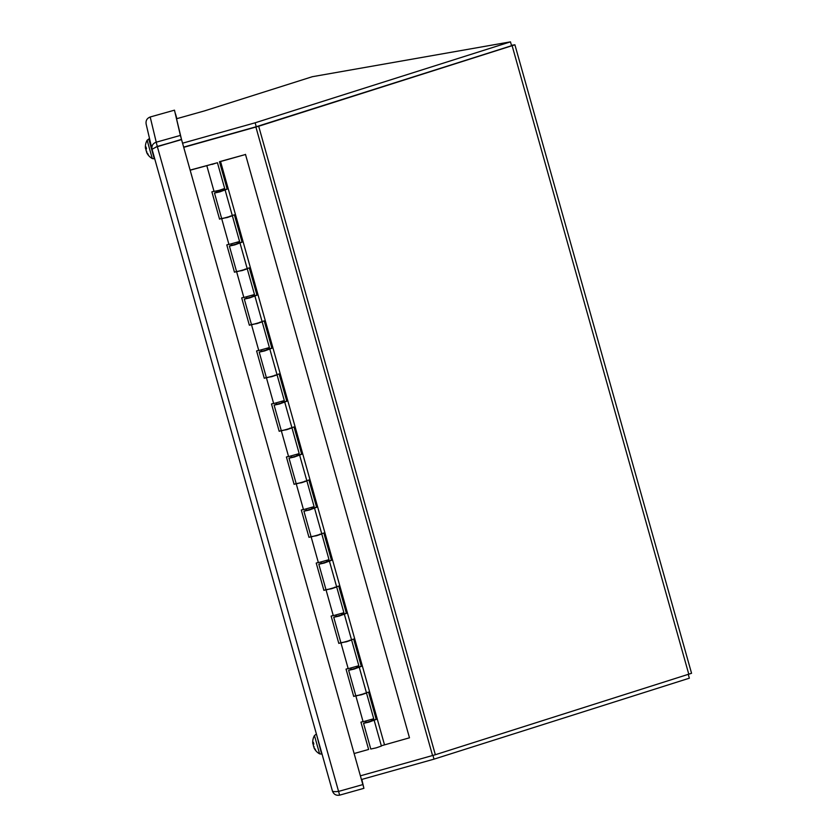 <?xml version="1.0" encoding="UTF-8"?>
<svg xmlns="http://www.w3.org/2000/svg" width="837" height="837" viewBox="0 0 837 837"><rect width="100%" height="100%" fill="white"/><g stroke="black" fill="none" stroke-linecap="round" stroke-linejoin="round"><path stroke-width="1.26" d="M183.732 147.343L258.685 126.241L514.901 44.8L691.561 673.293L435.345 754.733L360.391 775.836M256.666 126.596L510.968 45.909M514.901 44.8L511.459 45.324M155.619 147.228L181.493 139.381L180.384 135.416L156.09 142.238C152.784 143.493 151.445 145.847 152.052 149.289L157.262 146.433L181.545 139.601L362.85 784.593L338.556 791.415C335.009 791.812 332.969 791.687 332.435 791.049C333.733 794.365 336.129 795.736 339.623 795.15L363.907 788.328L361.825 779.425M146.182 124.242C145.565 120.727 146.893 118.31 150.189 116.992L174.473 110.17L181.483 139.34L362.85 784.593M157.21 146.203L339.623 795.15M156.121 146.967L181.545 139.601M146.119 123.991L152.041 149.279M157.199 146.161L150.189 116.992M174.473 110.17L180.384 135.416M176.858 118.666L175.529 113.895L176.869 118.655M363.907 788.328L361.647 779.477M361.438 779.529L434.005 759.149L689.353 678.19L688.317 674.528M434.005 759.149L432.97 755.445M183.669 147.113L256.248 126.722L511.585 45.773L510.476 41.85L255.139 122.798L182.571 143.19M176.659 118.718L204.437 110.913L312.306 76.711L510.476 41.85M256.248 126.722L255.139 122.798M230.06 216.145L232.351 215.768L227.12 217.568L222.673 218.3M221.669 218.583L219.524 219.043L221.638 218.447M206.823 165.726L214.052 191.443L219.44 190.261L224.672 188.461L217.442 162.744L190.166 170.214M219.556 219.168L211.876 191.861L214 191.265M211.887 191.861L219.524 219.043M244.959 269.179L247.25 268.803L242.029 270.602L237.582 271.324M236.578 271.606L234.465 272.203L236.547 271.481M228.951 244.477L239.581 241.495L232.351 215.768L221.721 218.76L228.951 244.477M234.465 272.203L226.785 244.896L228.899 244.299M226.796 244.896L234.433 272.077M259.868 322.203L262.159 321.827L256.938 323.626L252.481 324.358M251.487 324.641L249.363 325.227L251.445 324.505M243.86 297.501L254.479 294.519L247.25 268.803L236.63 271.784L243.86 297.501M249.363 325.227L241.694 297.92L243.808 297.323M241.694 297.92L249.342 325.101M274.777 375.238L277.068 374.861L271.837 376.66L267.39 377.382M266.386 377.665L264.272 378.261L266.354 377.539M258.769 350.536L269.388 347.543L262.159 321.827L251.539 324.819L258.769 350.536M264.272 378.261L256.593 350.954L258.717 350.358M256.603 350.944L264.241 378.125M289.675 428.262L291.967 427.885L286.746 429.684L282.299 430.417M281.295 430.689L279.181 431.285L281.263 430.563M273.668 403.56L284.298 400.578L277.068 374.861L266.438 377.843L273.668 403.56M279.181 431.285L271.502 403.978L273.615 403.382M271.512 403.978L279.15 431.16M304.584 481.285L306.876 480.909L301.655 482.708L297.198 483.441M296.204 483.723L294.09 484.32L296.162 483.598M288.577 456.594L299.196 453.602L291.967 427.885L281.347 430.867L288.577 456.594M294.09 484.32L286.411 457.002L288.524 456.416M286.411 457.002L294.059 484.184M319.493 534.32L321.785 533.943L316.553 535.743L312.107 536.465M311.113 536.747L308.989 537.344L311.071 536.622M303.486 509.618L314.105 506.636L306.876 480.909L296.256 483.901L303.486 509.618M308.989 537.344L301.31 510.036L303.433 509.44M301.32 510.036L308.958 537.218M334.392 587.344L336.683 586.967L331.462 588.767L327.016 589.499M326.012 589.782L323.898 590.378L325.98 589.656M318.384 562.652L329.014 559.66L321.785 533.943L311.155 536.925L318.384 562.652M323.898 590.378L316.219 563.06L318.332 562.464M316.229 563.06L323.867 590.242M349.301 640.378L351.592 640.002L346.372 641.801L341.914 642.523M340.921 642.806L338.807 643.402L340.879 642.68M333.293 615.676L343.913 612.694L336.683 586.967L326.064 589.959L333.293 615.676M338.807 643.402L331.128 616.095L333.241 615.498M331.128 616.095L338.776 643.276M364.21 693.402L366.501 693.026L361.27 694.825L356.824 695.557M355.83 695.84L353.706 696.426L355.788 695.704M348.202 668.7L358.822 665.718L351.592 640.002L340.973 642.983L348.202 668.7M353.706 696.426L346.037 669.119L348.15 668.522M346.037 669.119L353.674 696.3M360.946 722.143L368.615 749.46L360.935 722.153L363.059 721.557M190.125 170.089L217.442 162.744M363.101 721.735L373.731 718.742L366.501 693.026L355.871 696.018L363.101 721.735M354.124 753.53L368.615 749.46M212.169 164.418L215.224 163.372L212.169 164.418M219.493 161.823L245.513 154.5L219.461 161.698L227.172 189.131L219.89 191.851L214.492 193.044L217.076 192.029M222.36 190.438L227.13 189.005M217.128 192.196L222.433 190.71M232.267 215.486L234.402 214.858L242.071 242.165L234.799 244.875L229.401 246.068L231.985 245.053M237.269 243.462L242.039 242.039M232.027 245.231L237.342 243.734M247.177 268.52L249.3 267.882L256.98 295.189L249.708 297.909L244.31 299.091L246.884 298.087M252.167 296.497L256.938 295.063M246.936 298.254L252.251 296.769M262.075 321.544L264.21 320.906L271.889 348.223L264.607 350.933L259.208 352.126L261.793 351.111M267.076 349.521L271.847 348.087M261.845 351.289L267.149 349.793M276.984 374.578L279.119 373.94L286.788 401.247L279.516 403.968L274.117 405.15L276.702 404.145M281.985 402.545L286.756 401.122M276.744 404.313L282.059 402.827M291.893 427.602L294.017 426.964L301.697 454.282L294.425 456.992L289.027 458.184L291.6 457.169M296.884 455.579L301.665 454.146M291.653 457.347L296.968 455.851M306.792 480.637L308.926 479.999L316.606 507.306L309.324 510.026L303.925 511.208L306.509 510.204M311.793 508.603L316.564 507.18M306.562 510.371L311.866 508.875M321.701 533.661L323.835 533.023L331.504 560.33L324.233 563.05L318.834 564.243L321.418 563.228M326.702 561.637L331.473 560.204M321.46 563.406L326.775 561.909M336.61 586.695L338.734 586.057L346.413 613.364L339.142 616.084L333.743 617.267L336.317 616.252M341.601 614.661L346.382 613.239M336.369 616.43L341.684 614.933M351.509 639.719L353.643 639.081L361.322 666.388L354.041 669.108L348.642 670.291L351.226 669.286M356.51 667.696L361.281 666.262M351.278 669.454L356.583 667.968M371.419 720.72L376.19 719.297M366.418 692.743L368.552 692.115L376.221 719.422L368.95 722.132L363.551 723.325L366.135 722.31M381.327 745.777L409.481 737.805L245.482 154.364M220.549 161.51L384.507 744.825M366.177 722.488L371.492 720.992M363.551 723.325L370.781 749.042L376.179 747.859L381.4 746.06L374.17 720.333M245.513 154.5L409.481 737.805M211.06 164.387L214.785 163.487L211.06 164.387M146.663 152.533L146.852 152.899A13.35 12.524 -30.6 0 0 148.285 155.033L148.023 154.092A13.35 10.661 172.4 0 1 146.663 152.25L146.475 151.162M146.297 151.246A13.246 2.731 154.1 0 0 146.778 151.424A13.246 4.771 -5 0 1 146.182 150.838L145.983 149.844A13.35 4.488 -20.9 0 1 146.506 148.714L146.015 146.967A13.35 7.962 170.6 0 0 145.648 148.63L145.512 148.442A13.246 12.754 124.7 0 1 145.439 146.632A13.246 12.136 10.4 0 0 145.481 148.327L145.45 147.908M148.745 138.984L147.145 140.239L149.697 149.404L152.292 158.559L154.311 158.8L148.745 138.984L149.572 138.754M146.402 148.484L145.512 148.442M145.973 150.001L146.308 150.963M146.004 149.771A13.246 4.76 153.5 0 1 146.046 149.582L145.628 148.557M313.99 747.828L314.178 748.194A13.35 12.524 -30.6 0 0 315.612 750.329L315.35 749.397A13.35 10.661 172.4 0 1 313.99 747.556L313.802 746.458M313.624 746.541A13.246 2.731 154.1 0 0 314.116 746.719A13.246 4.771 -5 0 1 313.509 746.133L313.31 745.139A13.35 4.488 -20.9 0 1 313.833 744.009L313.341 742.262A13.35 7.962 170.6 0 0 312.975 743.936L312.839 743.748A13.246 12.754 124.7 0 1 312.766 741.927A13.246 12.136 10.4 0 0 312.808 743.622L312.776 743.204M316.072 734.279L314.471 735.535L317.024 744.7L319.629 753.865L321.638 754.095L316.449 734.175M313.729 743.779L312.839 743.748M313.959 747.703L313.959 747.765A13.382 13.382 0 0 0 319.629 753.865M313.3 745.212A13.246 4.76 153.5 0 0 313.289 745.307L313.645 746.259M312.965 743.852L313.394 744.878M432.562 755.56L255.84 126.837M258.685 126.241L435.345 754.733M688.83 674.371L512.171 45.868M332.435 791.049L152.052 149.289L332.435 791.049M348.642 670.291L355.871 696.018M359.272 667.309L366.501 693.026M333.743 617.267L340.973 642.983M344.363 614.285L351.592 640.002M318.834 564.243L326.064 589.959M329.454 561.25L336.683 586.967M303.925 511.208L311.155 536.925M314.555 508.226L321.785 533.943M289.027 458.184L296.256 483.901M299.646 455.192L306.876 480.909M274.117 405.15L281.347 430.867M284.737 402.168L291.967 427.885M259.208 352.126L266.438 377.843M269.838 349.134L277.068 374.861M244.31 299.091L251.539 324.819M254.929 296.11L262.159 321.827M229.401 246.068L236.63 271.784M240.02 243.086L247.25 268.803M214.492 193.044L221.721 218.76M225.122 190.051L232.351 215.768M371.544 721.18L371.147 719.757M356.635 668.146L356.238 666.733M341.737 615.122L341.339 613.699M326.828 562.087L326.43 560.675M311.919 509.063L311.521 507.64M297.02 456.029L296.622 454.617M282.111 403.005L281.713 401.582M267.202 349.971L266.804 348.558M252.303 296.947L251.906 295.534M237.394 243.923L236.997 242.5M222.485 190.888L222.087 189.476M366.229 722.666L365.832 721.253M351.331 669.642L350.933 668.219M336.422 616.607L336.024 615.195M321.513 563.583L321.115 562.161M306.614 510.549L306.216 509.137M291.705 457.525L291.307 456.113M276.796 404.501L276.398 403.078M261.897 351.467L261.5 350.054M246.988 298.443L246.591 297.02M232.079 245.408L231.682 243.996M217.181 192.384L216.783 190.962M147.94 153.966L148.212 154.887M146.004 147.071L146.485 148.777M147.145 140.239A13.382 13.382 0 0 0 145.481 148.39L145.502 148.39M146.632 152.48A13.382 13.382 0 0 0 152.292 158.559M145.607 148.787L146.444 148.63M315.277 749.261L315.539 750.182M313.341 742.367L313.812 744.083M314.471 735.535A13.382 13.382 0 0 0 312.808 743.685L312.839 743.685M312.944 744.093L313.77 743.936"/></g></svg>
